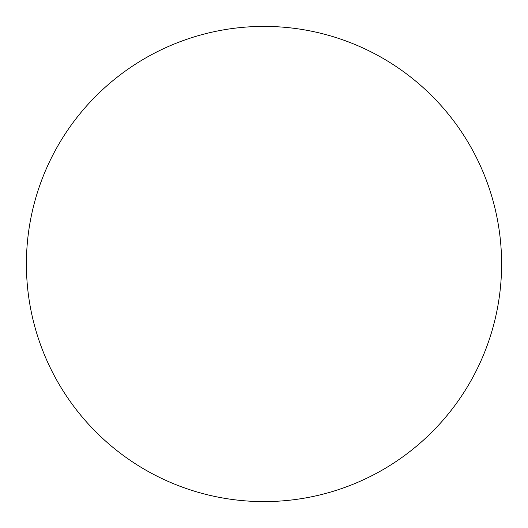 <?xml version="1.0" encoding="UTF-8"?>
<svg xmlns="http://www.w3.org/2000/svg" width="528" height="528" viewBox="0 0 528 528"><rect width="100%" height="100%" fill="white"/><g stroke="black" fill="none" stroke-linecap="round" stroke-linejoin="round"><path stroke-width="0.79" d="M264 26.4A237.6 237.6 0 0 1 501.6 264A237.6 237.6 0 0 1 264 501.6A237.6 237.6 0 0 1 26.4 264A237.6 237.6 0 0 1 264 26.4M26.4 264A237.6 237.6 0 0 0 264 501.6A237.6 237.6 0 0 0 501.6 264A237.6 237.6 0 0 0 264 26.4A237.6 237.6 0 0 0 26.4 264"/></g></svg>
